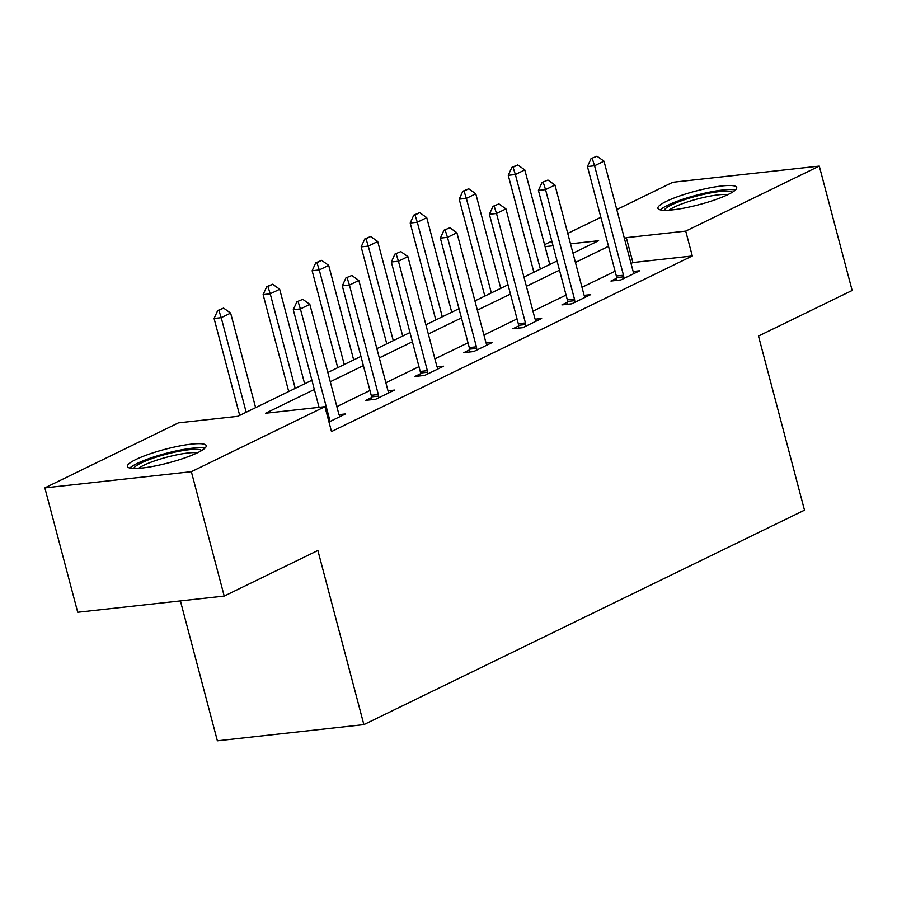 <?xml version="1.0" encoding="UTF-8"?>
<svg xmlns="http://www.w3.org/2000/svg" width="897" height="897" viewBox="0 0 897 897"><rect width="100%" height="100%" fill="white"/><g stroke="black" fill="none" stroke-linecap="round" stroke-linejoin="round"><path stroke-width="1.35" d="M728.207 194.481A40.746 6.985 165.2 0 1 685.185 207.88A40.746 6.985 165.2 0 1 657.927 208.306A40.746 6.985 165.2 0 1 666.437 201.309A40.746 6.985 165.2 0 1 709.46 187.922A40.746 6.985 165.2 0 1 736.717 187.484A40.746 6.985 165.2 0 1 728.207 194.481M197.699 452.671A40.746 6.985 165.2 0 1 154.676 466.059A40.746 6.985 165.2 0 1 127.43 466.485A40.746 6.985 165.2 0 1 135.929 459.488A40.746 6.985 165.2 0 1 178.952 446.101A40.746 6.985 165.2 0 1 206.209 445.674A40.746 6.985 165.2 0 1 197.699 452.671M180.409 600.912L217.377 740.81L363.879 724.619L804.497 510.18L758.492 336.05L852.15 290.471L819.286 166.091L685.723 231.101L626.319 237.66L624.447 238.58M363.879 724.619L317.874 550.489L224.216 596.068L77.714 612.259L44.85 487.89L178.425 422.879L237.817 416.32L311.909 380.25M544.557 244.69L551.823 241.158M567.745 233.399L600.844 217.298M616.777 209.539L672.784 182.282L819.286 166.091M314.354 389.489L265.534 413.248L324.927 406.689L331.498 431.558L692.293 255.97L632.901 262.541L631.017 263.449M615.095 271.208L581.985 287.309M566.063 295.068L532.964 311.169M517.031 318.928L483.932 335.03M468.01 342.789L434.91 358.89M418.977 366.649L385.878 382.75M369.956 390.509L336.846 406.621M328.964 421.994L345.536 413.932L339.032 414.649M371.515 397.573L365.808 400.342L375.697 399.255L394.557 390.072L388.053 390.789M420.536 373.713L414.829 376.482L424.73 375.395L443.589 366.211L437.086 366.929M469.568 349.841L463.861 352.622L473.762 351.534L492.61 342.351L486.118 343.069M518.589 325.981L512.882 328.762L522.783 327.674L541.642 318.491L535.139 319.209M567.622 302.121L561.914 304.902L571.815 303.814L590.674 294.631L584.171 295.348M616.654 278.261L610.947 281.041L620.836 279.942L639.696 270.771L633.192 271.488M224.216 596.068L191.353 471.687L44.85 487.89M692.293 255.97L685.723 231.101M324.927 406.689L191.353 471.687M608.514 246.327L575.414 262.44M559.493 270.188L526.393 286.3M510.46 294.048L477.361 310.16M461.439 317.908L428.329 334.02M412.407 341.768L379.308 357.881M363.375 365.628L330.275 381.741M572.981 253.201L598.613 240.721L570.503 243.827M553.034 245.767L545.073 246.641M327.842 372.502L360.942 356.389M376.863 348.641L409.963 332.529M425.896 324.781L458.995 308.669M474.917 300.921L508.016 284.809M523.949 277.061L557.048 260.949M632.901 262.541L626.319 237.66M302.794 299.351L296.896 301.773L302.794 299.351L309.824 304.341L338.752 413.797A5.225 3.375 83.7 0 0 339.29 415.233L340.008 416.623M329.67 421.657L329.569 419.964A5.225 3.375 83.7 0 0 329.322 418.383L300.405 308.927L293.274 309.712L296.896 301.773M319.063 407.339L293.274 309.712M309.824 304.341L300.405 308.927L298.084 301.639M255.623 407.653L230.641 313.098L221.211 317.684L246.193 412.239M218.89 310.396L223.6 308.097L217.702 310.53L218.89 310.396L221.211 317.684L214.08 318.469L239.69 415.401M230.641 313.098L223.6 308.097M217.702 310.53L214.08 318.469M133.788 468.481A35.252 6.044 165.2 0 1 172.874 452.593A35.252 6.044 165.2 0 1 201.657 450.541M197.407 452.806A32.651 5.606 -14.8 0 0 173.166 455.631A32.651 5.606 -14.8 0 0 138.609 468.346M204.875 448.231A40.477 6.941 -14.8 0 0 173.614 451.494A40.477 6.941 -14.8 0 0 129.852 468.055M664.296 210.29A35.252 6.044 165.2 0 1 671.651 204.83A35.252 6.044 165.2 0 1 707.341 193.55A35.252 6.044 165.2 0 1 732.165 192.362M727.916 194.627A32.651 5.606 -14.8 0 0 674.286 207.095A32.651 5.606 -14.8 0 0 669.106 210.167M735.372 190.052A40.477 6.941 -14.8 0 0 704.93 193.124A40.477 6.941 -14.8 0 0 667.682 205.267A40.477 6.941 -14.8 0 0 660.36 209.876M351.826 275.491L345.917 277.913L351.826 275.491L358.856 280.481L387.773 389.937A5.225 3.375 83.7 0 0 388.323 391.372L389.04 392.763M378.691 397.797L378.601 396.104A5.225 3.375 83.7 0 0 378.343 394.523L349.426 285.067L342.306 285.851L345.917 277.913M371.627 399.703L371.47 396.889A5.225 3.375 83.7 0 0 371.223 395.308L342.306 285.851M358.856 280.481L349.426 285.067L347.105 277.778M400.847 251.631L394.949 254.053L400.847 251.631L407.888 256.62L436.805 366.077A5.225 3.375 83.7 0 0 437.355 367.512L438.061 368.902M427.723 373.937L427.622 372.244A5.225 3.375 83.7 0 0 427.376 370.663L398.459 261.206L391.327 261.991L394.949 254.053M420.659 375.843L420.502 373.029A5.225 3.375 83.7 0 0 420.245 371.448L391.327 261.991M407.888 256.62L398.459 261.206L396.138 253.918M304.644 383.793L279.662 289.238L270.232 293.824L295.214 388.379M267.911 286.535L272.632 284.237L266.723 286.67L267.911 286.535L270.232 293.824L263.113 294.608L288.722 391.541M279.662 289.238L272.632 284.237M266.723 286.67L263.113 294.608M353.676 359.932L328.694 265.377L319.265 269.963L344.246 364.518M316.944 262.675L321.653 260.377L315.755 262.81L316.944 262.675L319.265 269.963L312.134 270.748L337.743 367.68M328.694 265.377L321.653 260.377M315.755 262.81L312.134 270.748M449.879 227.771L443.97 230.193L449.879 227.771L456.909 232.76L485.826 342.217A5.225 3.375 83.7 0 0 486.376 343.652L487.093 345.042M476.756 350.077L476.655 348.384A5.225 3.375 83.7 0 0 476.408 346.803L447.48 237.346L440.36 238.131L443.97 230.193M469.692 351.983L469.523 349.168A5.225 3.375 83.7 0 0 469.277 347.588L440.36 238.131M456.909 232.76L447.48 237.346L445.159 230.058M498.9 203.911L493.002 206.332L498.9 203.911L505.942 208.9L534.859 318.357A5.225 3.375 83.7 0 0 535.408 319.792L536.126 321.182M525.777 326.216L525.676 324.523A5.225 3.375 83.7 0 0 525.429 322.942L496.512 213.486L489.381 214.271L493.002 206.332M518.713 328.123L518.556 325.308A5.225 3.375 83.7 0 0 518.309 323.727L489.381 214.271M505.942 208.9L496.512 213.486L494.191 206.198M547.932 180.05L542.035 182.472L547.932 180.05L554.963 185.04L583.891 294.496A5.225 3.375 83.7 0 0 584.429 295.932L585.147 297.322M574.809 302.356L574.708 300.663A5.225 3.375 83.7 0 0 574.461 299.082L545.544 189.626L538.413 190.411L542.035 182.472M567.745 304.262L567.577 301.448A5.225 3.375 83.7 0 0 567.33 299.867L538.413 190.411M554.963 185.04L545.544 189.626L543.223 182.338M402.708 336.072L377.715 241.517L368.297 246.103L393.278 340.658M365.976 238.815L370.685 236.516L364.787 238.95L365.976 238.815L368.297 246.103L361.166 246.888L386.775 343.82M377.715 241.517L370.685 236.516M364.787 238.95L361.166 246.888M451.729 312.212L426.748 217.646L417.318 222.243L442.299 316.798M414.997 214.955L419.718 212.656L413.809 215.089L414.997 214.955L417.318 222.243L410.198 223.028L435.807 319.96M426.748 217.646L419.718 212.656M413.809 215.089L410.198 223.028M500.761 288.341L475.78 193.786L466.35 198.383L491.332 292.938M464.029 191.095L468.739 188.796L462.841 191.229L464.029 191.095L466.35 198.383L459.219 199.168L484.829 296.1M475.78 193.786L468.739 188.796M462.841 191.229L459.219 199.168M596.965 156.19L591.056 158.612L596.965 156.19L603.995 161.18L632.912 270.636A5.225 3.375 83.7 0 0 633.461 272.071L634.179 273.462M623.83 278.496L623.74 276.803A5.225 3.375 83.7 0 0 623.482 275.222L594.565 165.766L587.445 166.55L591.056 158.612M616.777 280.402L616.609 277.588A5.225 3.375 83.7 0 0 616.362 276.007L587.445 166.55M603.995 161.18L594.565 165.766L592.244 158.477M549.783 264.48L524.801 169.925L515.371 174.523L540.364 269.078M513.05 167.234L517.771 164.936L511.862 167.369L513.05 167.234L515.371 174.523L508.251 175.307L533.861 272.24M524.801 169.925L517.771 164.936M511.862 167.369L508.251 175.307M329.322 418.383L328.055 418.518M329.569 419.964L328.459 420.088M378.343 394.523L371.223 395.308M378.601 396.104L371.47 396.889M427.376 370.663L420.245 371.448M427.622 372.244L420.502 373.029M476.408 346.803L469.277 347.588M476.655 348.384L469.523 349.168M525.429 322.942L518.309 323.727M525.676 324.523L518.556 325.308M574.461 299.082L567.33 299.867M574.708 300.663L567.577 301.448M623.482 275.222L616.362 276.007M623.74 276.803L616.609 277.588"/></g></svg>
